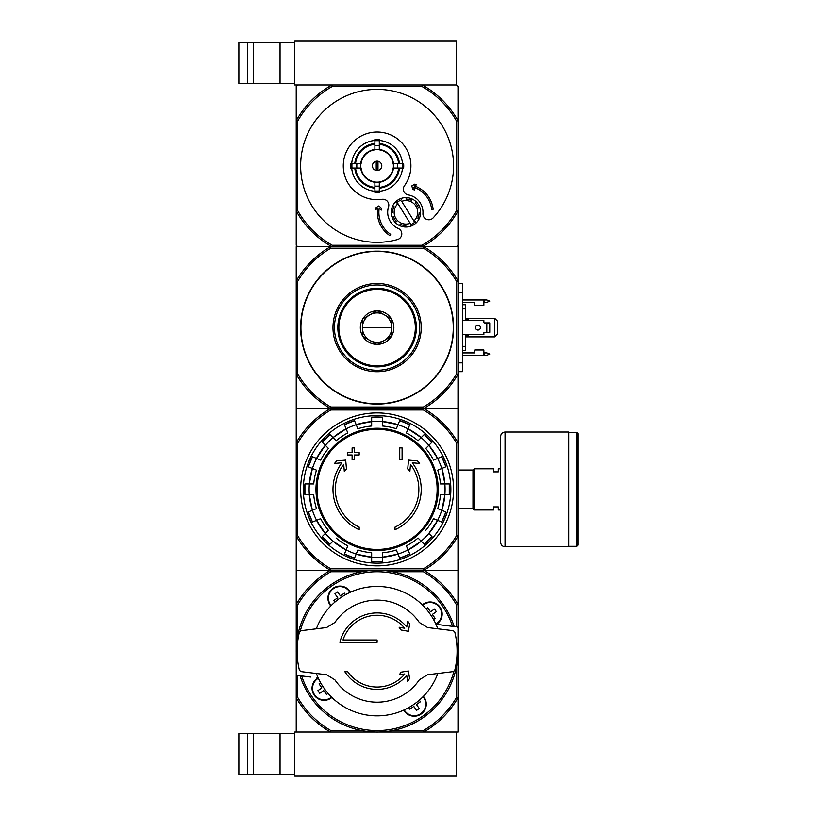 <?xml version="1.0" encoding="UTF-8"?>
<svg xmlns="http://www.w3.org/2000/svg" width="817" height="817" viewBox="0 0 817 817"><rect width="100%" height="100%" fill="white"/><g stroke="black" fill="none" stroke-linecap="round" stroke-linejoin="round"><path stroke-width="1.23" d="M423.778 732.032L457.99 732.032L457.99 697.82A93.383 93.383 0 0 1 423.778 732.032L296.224 732.032L296.224 697.82L297.694 697.422A91.912 91.912 0 0 0 330.824 730.561L330.425 732.032L294.753 732.032L294.753 776.15L456.519 776.15L456.519 732.032L423.778 732.032L423.38 730.561L392.456 730.561M238.87 733.503L238.87 774.679L247.694 774.679L247.694 733.503L238.87 733.503M294.753 733.503L247.694 733.503M253.576 733.503L253.576 774.679L247.694 774.679M253.576 774.679L294.753 774.679M422.287 84.968L331.916 84.968A92.648 92.648 0 0 0 296.224 120.671L297.694 121.049A91.177 91.177 0 0 1 332.305 86.439L421.899 86.439L422.287 84.968L456.519 84.968L422.287 84.968A92.648 92.648 0 0 1 457.99 120.671L457.99 86.439L456.519 84.968L456.519 40.85L294.753 40.85L294.753 84.968L331.916 84.968L297.694 84.968L296.224 86.439L296.224 245.263L297.694 246.734L330.425 246.734L296.224 246.734L296.224 374.288L297.694 373.89L297.694 281.344L296.224 280.946A93.383 93.383 0 0 1 330.425 246.734L423.778 246.734A93.383 93.383 0 0 1 457.99 280.946L457.99 408.5L296.224 408.5L296.224 570.266L423.778 570.266A93.383 93.383 0 0 1 457.99 604.478L457.99 570.266L423.778 570.266L457.99 570.266L457.99 536.054A93.383 93.383 0 0 1 423.778 570.266L296.224 570.266L296.224 604.478A93.383 93.383 0 0 1 330.425 570.266L330.824 571.737L361.747 571.737M238.87 42.321L238.87 83.497L247.694 83.497L247.694 42.321L238.87 42.321M294.753 42.321L247.694 42.321M253.576 42.321L253.576 83.497L247.694 83.497M253.576 83.497L294.753 83.497M407.785 621.196L406.764 627.017A38.236 38.236 0 0 0 339.903 642.325L377.107 642.325L377.107 639.977L343.007 639.977A35.887 35.887 0 0 1 404.742 628.263L399.115 627.272L401.024 629.999L408.398 631.296L409.695 623.922L407.785 621.196M377.107 639.977L343.007 639.977M409.583 678.529L408.398 671.002L401.127 672.156L399.247 674.832L404.803 673.954A35.887 35.887 0 0 1 347.715 671.737L344.886 671.737A38.236 38.236 0 0 0 406.703 675.353L407.642 681.307L409.583 678.529M427.618 627.558L419.325 622.483A51.032 51.032 0 0 0 334.878 622.483L326.586 627.558L300.922 630.704L299.42 632.041A80.005 80.005 0 0 0 299.42 670.257L300.922 671.594L326.586 674.74L334.878 679.815A51.032 51.032 0 0 0 419.325 679.815L427.618 674.74L453.292 671.594L454.783 670.257A80.005 80.005 0 0 0 454.783 632.041L453.292 630.704L427.618 627.558L419.325 622.483M334.878 622.483L326.586 627.558M326.586 674.74L334.878 679.815M419.325 679.815L427.618 674.74M296.295 654.683A80.883 80.883 0 0 1 454.16 626.557M297.184 654.683L296.224 654.683L296.224 673.964A1.471 1.471 0 0 0 297.511 675.424L310.93 677.068M318.16 677.834A5.882 5.882 0 0 1 316.955 677.814M443.284 625.23L437.248 624.484A5.882 5.882 0 0 0 436.053 624.464M437.248 624.484L456.693 626.874A1.471 1.471 0 0 1 457.99 628.334L457.99 647.615L457.03 647.615M422.297 604.846A12.061 12.061 0 0 1 442.171 614.037A12.061 12.061 0 0 1 436.186 624.454M331.906 697.452A12.061 12.061 0 0 1 314.259 695.226A12.061 12.061 0 0 1 318.027 677.844M423.41 696.35A12.061 12.061 0 0 1 417.303 715.815A12.061 12.061 0 0 1 403.741 710.116M330.793 605.948A12.061 12.061 0 0 1 333.07 588.271A12.061 12.061 0 0 1 350.473 592.182M328.077 693.378L326.483 694.491L323.706 690.518L319.723 693.296L317.874 690.651L321.847 687.863L319.059 683.89L320.652 682.777M334.878 602.119L333.765 600.536L337.738 597.748L334.95 593.775L337.605 591.917L340.383 595.889L344.365 593.111L345.479 594.694M456.519 626.853L456.519 604.876A91.912 91.912 0 0 0 423.38 571.737L423.38 568.795L330.824 568.795L330.425 570.266A93.383 93.383 0 0 1 296.224 536.054L297.694 535.656L297.694 443.11A91.912 91.912 0 0 1 330.824 409.971L330.425 408.5L423.778 408.5A93.383 93.383 0 0 1 457.99 442.712L457.99 536.054L456.519 535.656A91.912 91.912 0 0 1 423.38 568.795M392.456 571.737L423.38 571.737M297.694 635.8L297.694 604.876A91.912 91.912 0 0 1 330.824 571.737M297.694 697.422L297.694 675.445M330.824 730.561L361.747 730.561M456.519 666.498L456.519 697.422A91.912 91.912 0 0 1 423.38 730.561M330.425 732.032A93.383 93.383 0 0 1 296.224 697.82L296.224 604.478L297.694 604.876M456.519 697.422L457.99 697.82L457.99 604.478L456.519 604.876M457.908 647.615A80.883 80.883 0 0 1 300.043 675.741M425.984 704.152A11.765 11.765 0 0 1 404.007 709.993A11.765 11.765 0 0 0 425.984 704.152A11.765 11.765 0 0 0 423.196 696.554A11.765 11.765 0 0 1 425.984 704.152M419.335 700.179L420.449 701.762L416.466 704.55L419.254 708.523L416.599 710.382L413.821 706.409L409.848 709.187L408.735 707.604M441.874 614.037A11.765 11.765 0 0 1 435.951 624.249A11.765 11.765 0 0 0 435.063 603.365A11.765 11.765 0 0 0 422.512 605.05A11.765 11.765 0 0 1 441.874 614.037M426.127 608.92L427.72 607.807L430.508 611.78L434.481 609.002L436.339 611.647L432.356 614.435L435.144 618.408L433.551 619.521M331.008 605.744A11.765 11.765 0 0 1 333.244 588.506A11.765 11.765 0 0 1 350.197 592.305A11.765 11.765 0 0 0 333.244 588.506A11.765 11.765 0 0 0 331.008 605.744M331.692 697.248A11.765 11.765 0 0 1 314.463 695.012A11.765 11.765 0 0 1 318.252 678.049A11.765 11.765 0 0 0 314.463 695.012A11.765 11.765 0 0 0 331.692 697.248M437.83 673.484A64.706 64.706 0 0 1 316.373 673.484M316.373 628.814A64.706 64.706 0 0 1 437.83 628.814M359.163 529.692A44.118 44.118 0 0 1 341.904 462.79L334.531 463.433L336.706 460.88L345.693 460.094L346.469 468.927L344.325 471.44L343.702 464.311A41.769 41.769 0 0 0 359.163 527.098L359.163 529.692M395.04 527.098L395.04 529.692A44.118 44.118 0 0 0 412.309 462.79L419.672 463.433L417.497 460.88L408.51 460.094L407.734 468.927L409.879 471.44L410.502 464.311A41.769 41.769 0 0 1 395.04 527.098M399.748 459.675L402.107 459.675L402.107 447.91L399.748 447.91L399.748 459.675M352.107 454.967L352.107 459.675L354.455 459.675L354.455 454.967L359.163 454.967L359.163 452.618L354.455 452.618L354.455 447.91L352.107 447.91L352.107 452.618L347.399 452.618L347.399 454.967L352.107 454.967M308.336 466.793A72.386 72.386 0 0 1 312.502 456.734L308.336 466.793L316.475 470.163A63.603 63.603 0 0 0 313.738 483.94L304.925 483.94L304.925 494.826A72.386 72.386 0 0 1 304.925 483.94M304.925 494.826L313.738 494.826A63.603 63.603 0 0 0 316.475 508.603L308.336 511.973A72.386 72.386 0 0 0 312.502 522.032L308.336 511.973M312.502 522.032L320.642 518.662A63.603 63.603 0 0 0 328.444 530.345L322.215 536.575L329.915 544.265A72.386 72.386 0 0 1 322.215 536.575M325.35 533.44A67.974 67.974 0 0 0 333.04 541.14L346.132 549.933A68.015 68.015 0 0 1 333.009 541.171L329.915 544.265M336.144 538.035A63.603 63.603 0 0 0 347.828 545.848L344.457 553.987L354.507 558.154A72.386 72.386 0 0 1 344.457 553.987M356.181 554.1L371.664 557.174A68.015 68.015 0 0 1 356.192 554.1L357.877 550.004A63.603 63.603 0 0 0 371.664 552.752L371.664 561.565L382.54 561.565A72.386 72.386 0 0 1 371.664 561.565M382.54 561.565L382.54 552.752A63.603 63.603 0 0 0 396.327 550.004L399.697 558.144L409.756 553.987M399.697 558.144A72.386 72.386 0 0 0 409.746 553.987L406.376 545.848A63.603 63.603 0 0 0 418.059 538.035L424.289 544.265L431.989 536.575A72.386 72.386 0 0 1 424.289 544.265M421.163 541.14A67.974 67.974 0 0 0 428.864 533.44L437.657 520.358A68.015 68.015 0 0 1 428.884 533.47L431.989 536.575M425.759 530.345A63.603 63.603 0 0 0 433.561 518.662L441.701 522.032L445.868 511.973A72.386 72.386 0 0 1 441.701 522.032M445.868 511.973L437.728 508.603A63.603 63.603 0 0 0 440.465 494.826L449.279 494.826L449.279 483.94A72.386 72.386 0 0 1 449.279 494.826M449.279 483.94L440.465 483.94A63.603 63.603 0 0 0 437.728 470.163L445.868 466.793L441.701 456.734A72.386 72.386 0 0 1 445.868 466.793M441.701 456.734L433.561 460.104A63.603 63.603 0 0 0 425.759 448.421L428.864 445.326A68.015 68.015 0 0 1 437.657 458.408L428.884 445.296L431.989 442.191L424.289 434.501A72.386 72.386 0 0 1 431.989 442.191M424.289 434.501L418.059 440.731L421.194 437.595L408.071 428.833A68.015 68.015 0 0 1 421.194 437.595M418.059 440.731A63.603 63.603 0 0 0 406.376 432.918L409.746 424.779A72.386 72.386 0 0 0 399.697 420.622L396.327 428.762A63.603 63.603 0 0 0 382.54 426.014L382.54 417.201A72.386 72.386 0 0 0 371.664 417.201L382.54 417.201M371.664 417.201L371.664 426.014A63.603 63.603 0 0 0 357.877 428.762L356.202 424.707A68.015 68.015 0 0 1 371.664 421.592L356.181 424.666M344.457 424.779A72.386 72.386 0 0 1 354.507 420.622L344.457 424.779L347.828 432.918A63.603 63.603 0 0 0 336.144 440.731L333.04 437.626A68.015 68.015 0 0 1 346.132 428.833L333.009 437.595L329.915 434.501L322.215 442.191A72.386 72.386 0 0 1 329.915 434.501M322.215 442.191L328.444 448.421L325.319 445.296L316.557 458.408A68.015 68.015 0 0 1 325.319 445.296M328.444 448.421A63.603 63.603 0 0 0 320.642 460.104L312.502 456.734M354.507 420.622L356.202 424.707A67.974 67.974 0 0 0 346.142 428.874M346.142 549.892A67.974 67.974 0 0 0 356.202 554.059L354.507 558.144M330.824 409.971L423.38 409.971L423.778 408.5L457.99 408.5L457.99 442.712L456.519 443.11L456.519 535.656M330.824 568.795A91.912 91.912 0 0 1 297.694 535.656M423.38 409.971A91.912 91.912 0 0 1 456.519 443.11M297.694 443.11L296.224 442.712A93.383 93.383 0 0 1 330.425 408.5L296.224 408.5L296.224 374.288A93.383 93.383 0 0 0 330.425 408.5L330.824 407.029L423.38 407.029A91.912 91.912 0 0 0 456.519 373.89L457.99 374.288A93.383 93.383 0 0 1 423.778 408.5L423.38 407.029M300.636 489.383A76.471 76.471 0 0 1 415.342 423.155A76.471 76.471 0 0 1 415.342 555.611A76.471 76.471 0 0 1 300.636 489.383M303.342 489.383A73.765 73.765 0 0 1 413.984 425.504A73.765 73.765 0 0 1 413.984 553.262A73.765 73.765 0 0 1 303.342 489.383M493.57 506.887L493.57 509.971L474.166 509.971L474.166 468.795L493.57 468.795L493.57 471.879L498.278 471.879L498.278 468.795L500.637 468.795L500.637 509.971L498.278 509.971L498.278 506.887L493.57 506.887M457.99 470.03L472.982 470.03L472.982 508.736L474.166 509.91M474.166 468.856L472.982 470.03M578.13 433.643L578.13 545.123L576.955 546.297L576.955 432.469L578.13 433.643M568.724 432.469L576.955 432.469M568.724 432.03L568.724 546.736L505.049 546.736C502.363 546.471 500.892 545 500.637 542.325L500.637 436.441C500.892 433.766 502.363 432.295 505.049 432.03L568.724 432.03M297.694 281.344A91.912 91.912 0 0 1 330.824 248.205L423.38 248.205A91.912 91.912 0 0 1 456.519 281.344L457.99 280.946L457.99 246.734L423.778 246.734L456.519 246.734L457.99 245.263L457.99 211.031A92.648 92.648 0 0 1 422.287 246.734L331.916 246.734A92.648 92.648 0 0 1 296.224 211.031L297.694 210.653L297.694 121.049M456.519 281.344L456.519 373.89M377.107 404.088A76.471 76.471 0 0 1 310.879 289.381A76.471 76.471 0 0 1 443.325 289.381A76.471 76.471 0 0 1 377.107 404.088M330.824 407.029A91.912 91.912 0 0 1 297.694 373.89M423.38 248.205L423.778 246.734M330.425 246.734L330.824 248.205M377.107 371.735A44.118 44.118 0 0 1 338.892 305.558A44.118 44.118 0 0 1 415.312 305.558A44.118 44.118 0 0 1 377.107 371.735M377.107 370.264A42.647 42.647 0 0 1 340.168 306.293A42.647 42.647 0 0 1 414.035 306.293A42.647 42.647 0 0 1 377.107 370.264M362.401 327.617L391.813 327.617A14.706 14.706 0 0 0 369.754 314.882A14.706 14.706 0 0 0 369.754 340.352A14.706 14.706 0 0 0 391.813 327.617M462.402 352.913L474.748 352.913L474.748 349.972L483.868 349.972L483.868 355.262L462.402 355.262M462.402 299.972L483.868 299.972L483.868 305.262L474.748 305.262L474.748 302.321L462.402 302.321M462.402 334.674L483.868 334.674L483.868 332.907A0.592 0.592 0 0 1 484.461 332.325L489.751 332.325L489.751 322.909L484.461 322.909A0.592 0.592 0 0 1 483.868 322.327L483.868 320.56L462.402 320.56M457.99 283.56L462.402 283.56L462.402 371.674L457.99 371.674M494.755 318.354L497.696 321.295L497.696 333.939L494.755 336.88L494.755 318.354L465.343 318.354M465.343 336.88L494.755 336.88M465.343 320.56L465.343 304.741L462.402 304.741M465.343 308.897L462.402 308.897M465.343 334.674L465.343 346.337L462.402 346.337M465.343 346.337L465.343 350.493L462.402 350.493M465.343 319.386L468.284 319.386L468.284 320.56M468.284 334.674L468.284 335.848L465.343 335.848M483.868 352.913L486.809 352.913L489.751 354.088L486.809 355.262L483.868 355.262M483.868 302.321L486.809 302.321L489.751 301.146L486.809 299.972L483.868 299.972M477.986 325.186A2.431 2.431 0 0 1 480.09 328.832A2.431 2.431 0 0 1 475.882 328.832A2.431 2.431 0 0 1 477.986 325.186M486.809 322.909L486.809 332.325M377.485 344.376L376.719 344.376A16.769 16.769 0 0 1 362.779 336.328L362.401 335.664A16.769 16.769 0 0 1 362.401 319.57L362.779 318.906A16.769 16.769 0 0 1 376.719 310.858L377.485 310.858A16.769 16.769 0 0 1 391.425 318.906L391.813 319.57A16.769 16.769 0 0 1 391.813 335.664L391.425 336.328A16.769 16.769 0 0 1 377.485 344.376L391.425 336.328M377.107 365.853A38.236 38.236 0 0 0 410.216 308.499A38.236 38.236 0 0 0 343.988 308.499A38.236 38.236 0 0 0 377.107 365.853M391.813 335.664L391.813 319.57M362.779 336.328L376.719 344.376M362.401 319.57L362.401 335.664M376.719 310.858L362.779 318.906M391.425 318.906L377.485 310.858M337.84 327.617A39.267 39.267 0 0 0 396.735 361.625A39.267 39.267 0 0 0 396.735 293.609A39.267 39.267 0 0 0 337.84 327.617M397.961 203.668L410.144 223.307A11.765 11.765 0 0 1 397.961 203.668L397.174 202.391L397.961 203.668M396.623 202.902A13.235 13.235 0 0 1 401.627 199.808L400.83 198.531A14.706 14.706 0 0 1 406.355 197.622L406.008 199.082A13.235 13.235 0 0 1 411.737 200.431L412.074 198.96A14.706 14.706 0 0 1 416.619 202.228L415.342 203.025A13.235 13.235 0 0 1 418.447 208.018L419.724 207.222A14.706 14.706 0 0 1 420.622 212.747L419.162 212.4A13.235 13.235 0 0 1 417.824 218.129L419.284 218.476A14.706 14.706 0 0 1 416.016 223.021L415.23 221.734A13.235 13.235 0 0 1 414.679 222.244L413.892 220.978L414.679 222.244A13.235 13.235 0 0 1 410.226 224.838L411.022 226.115A14.706 14.706 0 0 1 405.498 227.024L405.845 225.553A13.235 13.235 0 0 1 400.116 224.215L399.779 225.676A14.706 14.706 0 0 1 395.234 222.418L396.511 221.621A13.235 13.235 0 0 1 393.406 216.628L392.129 217.414A14.706 14.706 0 0 1 391.231 211.899L392.691 212.236A13.235 13.235 0 0 1 394.029 206.517L392.568 206.17A14.706 14.706 0 0 1 395.837 201.625L396.623 202.902L395.837 201.625A14.706 14.706 0 0 1 400.83 198.531L401.627 199.808M410.144 223.307L410.931 224.573L410.144 223.307M377.985 170.477L377.985 161.225M372.399 165.851A4.708 4.708 0 0 1 379.456 161.776A4.708 4.708 0 0 1 379.456 169.926A4.708 4.708 0 0 1 372.399 165.851M398.655 163.645L393.13 163.645A16.177 16.177 0 0 0 379.313 149.828L379.313 144.303A21.661 21.661 0 0 1 398.655 163.645L399.452 163.645A22.457 22.457 0 0 0 379.313 143.506L379.313 144.303M361.073 163.645L355.548 163.645A21.661 21.661 0 0 1 374.901 144.303L374.901 149.828A16.177 16.177 0 0 0 361.073 163.645L350.575 163.645A26.614 26.614 0 0 0 350.575 168.057L352.004 168.057A25.194 25.194 0 0 1 352.004 163.645M355.548 168.057L361.073 168.057A16.177 16.177 0 0 0 374.901 181.874L374.901 187.399A21.661 21.661 0 0 1 355.548 168.057L354.762 168.057A22.457 22.457 0 0 0 374.901 188.196L374.901 187.399M379.313 187.399L379.313 181.874A16.177 16.177 0 0 0 393.13 168.057L398.655 168.057A21.661 21.661 0 0 1 379.313 187.399L379.313 188.196A22.457 22.457 0 0 0 399.452 168.057L398.655 168.057M356.917 163.645A20.302 20.302 0 0 0 356.917 168.057L352.004 168.057M374.901 140.432A25.521 25.521 0 0 0 351.678 163.645L355.548 163.645M379.313 140.759L379.313 145.661A20.302 20.302 0 0 0 374.901 145.661L374.901 140.759A25.194 25.194 0 0 1 379.313 140.759L379.313 139.329A26.614 26.614 0 0 0 374.901 139.329L374.901 140.759M354.762 163.645A22.457 22.457 0 0 1 374.901 143.506L374.901 144.303M402.199 168.057L397.287 168.057A20.302 20.302 0 0 0 397.287 163.645L402.199 163.645A25.194 25.194 0 0 1 402.199 168.057L403.629 168.057A26.614 26.614 0 0 0 403.629 163.645L402.199 163.645M379.313 190.943L379.313 192.373A26.614 26.614 0 0 1 374.901 192.373L374.901 186.041A20.302 20.302 0 0 0 379.313 186.041L379.313 190.943A25.194 25.194 0 0 1 374.901 190.943M402.526 163.645A25.521 25.521 0 0 0 379.313 140.432M379.313 191.27A25.521 25.521 0 0 0 402.526 168.057M351.678 168.057A25.521 25.521 0 0 0 374.901 191.27M433.122 217.904A76.471 76.471 0 0 0 407.53 95.691A76.471 76.471 0 0 0 300.819 160.53A76.471 76.471 0 0 0 397.491 239.555A5.882 5.882 0 0 0 398.277 228.494A17.647 17.647 0 0 1 388.535 206.926A5.882 5.882 0 0 0 382.07 199.307A33.824 33.824 0 0 1 343.487 162.123A33.824 33.824 0 0 1 389.28 134.294A33.824 33.824 0 0 1 404.507 185.673A5.882 5.882 0 0 0 408.286 194.926A17.647 17.647 0 0 1 422.951 213.503A5.882 5.882 0 0 0 433.122 217.904M421.899 86.439A91.177 91.177 0 0 1 456.519 121.049L456.519 210.653A91.177 91.177 0 0 1 421.899 245.263L332.305 245.263A91.177 91.177 0 0 1 297.694 210.653M374.901 187.798A22.059 22.059 0 0 1 355.15 168.057M399.053 168.057A22.059 22.059 0 0 1 379.313 187.798M379.313 143.904A22.059 22.059 0 0 1 399.053 163.645M355.15 163.645A22.059 22.059 0 0 1 374.901 143.904M456.519 121.049L457.99 120.671L457.99 211.031L456.519 210.653M332.305 245.263L331.916 246.734M422.287 246.734L421.899 245.263M331.916 84.968L332.305 86.439M377.699 208.366A27.941 27.941 0 0 0 389.842 235.592L390.659 234.367A26.471 26.471 0 0 1 379.211 208.212L381.222 210.132L381.631 208.478L378.925 205.904L376.086 207.63L375.585 209.652L377.699 208.366M431.672 209.458A26.471 26.471 0 0 0 413.729 187.236L414.505 189.912L412.861 189.513L411.809 185.919L414.648 184.193L416.67 184.683L414.556 185.97A27.941 27.941 0 0 1 433.133 209.295L431.672 209.458M401.709 201.339A11.765 11.765 0 0 1 413.892 220.978L401.709 201.339M394.029 206.517L392.568 206.17A14.706 14.706 0 0 0 391.231 211.899L392.691 212.236M411.737 200.431L412.074 198.96A14.706 14.706 0 0 0 406.355 197.622L406.008 199.082M418.447 208.018L419.724 207.222A14.706 14.706 0 0 0 416.619 202.228L415.342 203.025M417.824 218.129L419.284 218.476A14.706 14.706 0 0 0 420.622 212.747L419.162 212.4M410.226 224.838L411.022 226.115A14.706 14.706 0 0 0 416.016 223.021L415.23 221.734M400.116 224.215L399.779 225.676A14.706 14.706 0 0 0 405.498 227.024L405.845 225.553M393.406 216.628L392.129 217.414A14.706 14.706 0 0 0 395.234 222.418L396.511 221.621M376.218 161.225L376.218 170.477M280.047 733.503L280.047 774.679M280.047 42.321L280.047 83.497M300.319 630.898A79.412 79.412 0 0 1 452.547 626.363M453.895 671.4A79.412 79.412 0 0 1 301.657 675.935M423.032 696.727A11.53 11.53 0 0 1 418.345 714.926A11.53 11.53 0 0 1 404.221 709.902M422.675 605.213A11.53 11.53 0 0 1 441.64 614.037A11.53 11.53 0 0 1 435.849 624.035M331.171 605.571A11.53 11.53 0 0 1 335.858 587.372A11.53 11.53 0 0 1 349.982 592.396M331.528 697.085A11.53 11.53 0 0 1 313.33 692.387A11.53 11.53 0 0 1 318.354 678.263M377.107 429.344A60.039 60.039 0 0 1 437.146 489.383A60.039 60.039 0 0 1 377.107 549.422A60.039 60.039 0 0 1 317.067 489.383A60.039 60.039 0 0 1 377.107 429.344M315.975 489.383A61.132 61.132 0 0 1 407.673 436.441A61.132 61.132 0 0 1 407.673 542.325A61.132 61.132 0 0 1 315.975 489.383M312.421 468.478A67.974 67.974 0 0 1 316.587 458.429M309.347 494.826A67.974 67.974 0 0 1 309.347 483.94M316.587 520.337A67.974 67.974 0 0 1 312.421 510.288M382.54 557.133A67.974 67.974 0 0 1 371.664 557.133M408.061 549.892A67.974 67.974 0 0 1 398.002 554.059M441.783 510.288A67.974 67.974 0 0 1 437.616 520.337M444.857 483.94A67.974 67.974 0 0 1 444.857 494.826M437.616 458.429A67.974 67.974 0 0 1 441.783 468.478M421.163 437.626A67.974 67.974 0 0 1 428.864 445.326M398.002 424.707A67.974 67.974 0 0 1 408.061 428.874M371.664 421.633A67.974 67.974 0 0 1 382.54 421.633M325.35 445.326A67.974 67.974 0 0 1 333.04 437.626M398.022 554.1A68.015 68.015 0 0 1 382.54 557.174L398.022 554.1M421.194 541.171A68.015 68.015 0 0 1 408.071 549.933L421.194 541.171M444.897 494.826A68.015 68.015 0 0 1 441.813 510.298L444.897 494.826M441.813 468.468A68.015 68.015 0 0 1 444.897 483.94L441.813 468.468M309.306 483.94A68.015 68.015 0 0 1 312.39 468.468L309.306 483.94M312.39 510.298A68.015 68.015 0 0 1 309.306 494.826L312.39 510.298M325.319 533.47A68.015 68.015 0 0 1 316.557 520.358L325.319 533.47M382.54 421.592A68.015 68.015 0 0 1 398.022 424.666L382.54 421.592M505.049 432.03L505.049 546.736M377.107 403.792A76.175 76.175 0 0 1 311.134 289.524A76.175 76.175 0 0 1 443.069 289.524A76.175 76.175 0 0 1 377.107 403.792M462.402 362.85L457.99 362.85M462.402 292.384L457.99 292.384M484.461 302.321L484.461 299.972M484.461 355.262L484.461 352.913M374.901 149.695A16.309 16.309 0 0 1 379.313 149.695M360.94 168.057A16.309 16.309 0 0 1 360.94 163.645M379.313 182.007A16.309 16.309 0 0 1 374.901 182.007M393.263 163.645A16.309 16.309 0 0 1 393.263 168.057M374.901 182.273A16.575 16.575 0 0 1 360.675 168.057M393.528 168.057A16.575 16.575 0 0 1 379.313 182.273M379.313 149.429A16.575 16.575 0 0 1 393.528 163.645M360.675 163.645A16.575 16.575 0 0 1 374.901 149.429M379.313 191.362A25.603 25.603 0 0 1 374.901 191.362M402.607 163.645A25.603 25.603 0 0 1 402.607 168.057M374.901 140.34A25.603 25.603 0 0 1 379.313 140.34M351.596 168.057A25.603 25.603 0 0 1 351.596 163.645M409.756 424.779L399.697 420.612M457.99 508.736L472.982 508.736M568.724 546.297L576.955 546.297"/></g></svg>
